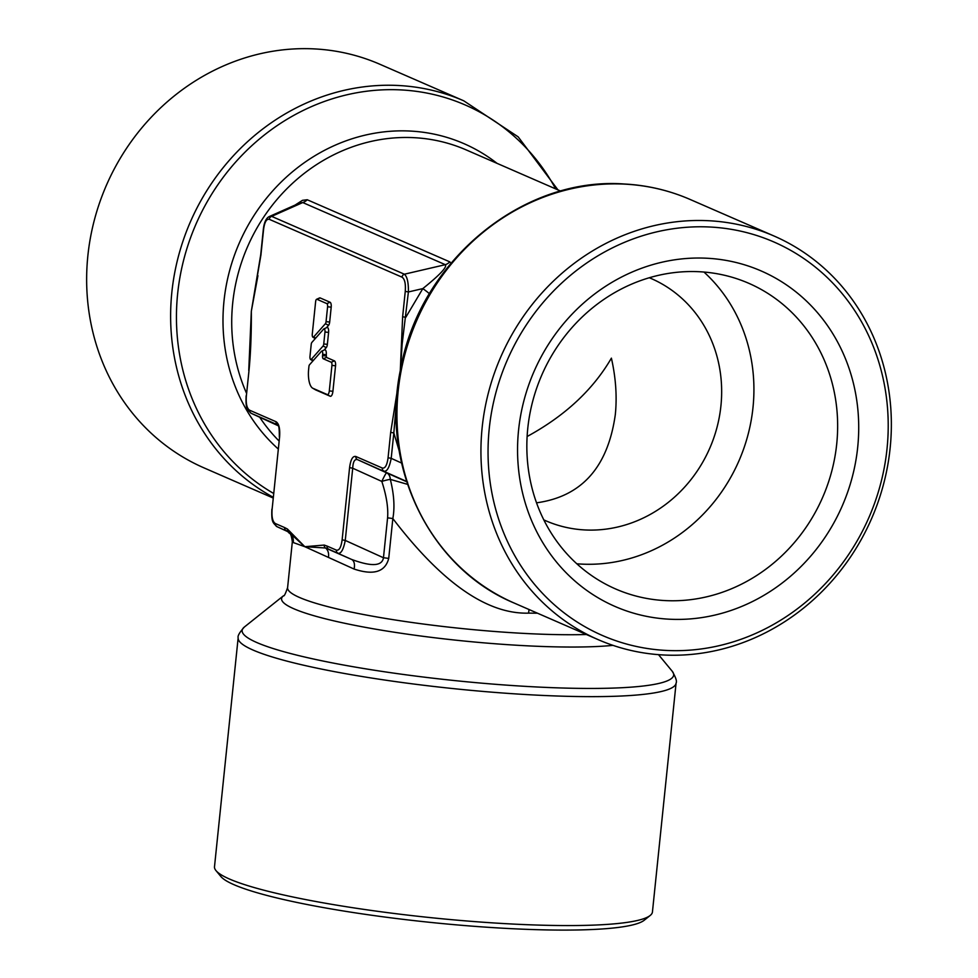<?xml version="1.0" encoding="UTF-8"?>
<svg xmlns="http://www.w3.org/2000/svg" width="978" height="978" viewBox="0 0 978 978"><rect width="100%" height="100%" fill="white"/><g stroke="black" fill="none" stroke-linecap="round" stroke-linejoin="round"><path stroke-width="1.47" d="M407.569 482.142L386.628 472.851A11.002 0.844 114.4 0 0 381.823 481.421C386.469 495.712 388.388 507.863 387.581 517.875L383.462 557.753A11.002 1.418 -174.1 0 1 388.718 558.45C385.161 571.996 373.608 575.529 354.048 569.037L304.83 546.702L293.339 542.582M238.155 637.803L214.5 866.728A220.136 28.423 5.9 0 0 215.979 870.603A220.136 28.423 5.9 0 0 513.12 924.063A220.136 28.423 5.9 0 0 650.187 915.469A220.136 28.423 5.9 0 0 652.436 911.985L676.091 683.06A220.136 28.423 -174.1 0 1 536.775 695.138A220.136 28.423 -174.1 0 1 238.155 637.803C237.471 636.006 239.549 632.411 244.366 627.02A216.908 28.007 5.9 0 0 536.409 686.959A216.908 28.007 5.9 0 0 672.216 671.238C675.835 677.497 677.118 681.446 676.091 683.06M215.979 870.603L220.857 876.496A214.634 27.714 5.9 0 0 510.565 928.623A214.634 27.714 5.9 0 0 644.209 920.249L650.187 915.469M273.033 497.961L203.913 467.839A220.136 202.263 -66.5 0 1 94.414 219.83A220.136 202.263 -66.5 0 1 314.293 48.9A220.136 202.263 -66.5 0 1 379.794 64.23L463.768 100.82A220.136 202.263 113.5 0 0 398.266 85.489A220.136 202.263 113.5 0 0 180.832 247.825A220.136 202.263 113.5 0 0 273.119 497.203M536.531 502.826C581.69 496.592 607.949 467.154 615.321 414.525C617.13 396.591 615.822 377.801 611.397 358.144C593.023 389.77 564.929 415.894 527.118 436.518M543.805 519.88A132.079 121.358 113.5 0 0 545.761 520.761A132.079 121.358 113.5 0 0 585.064 529.954A132.079 121.358 113.5 0 0 716.996 427.398A132.079 121.358 113.5 0 0 651.287 278.583A132.079 121.358 113.5 0 0 649.306 277.752M699.246 271.725A166.7 153.167 -66.5 0 1 748.842 283.327A166.7 153.167 -66.5 0 1 831.765 471.139A166.7 153.167 -66.5 0 1 665.26 600.59A166.7 153.167 -66.5 0 1 615.651 588.976A166.7 153.167 -66.5 0 1 532.729 401.163A166.7 153.167 -66.5 0 1 699.246 271.725M703.952 272.043A166.7 153.167 -66.5 0 1 739.943 458.511A166.7 153.167 -66.5 0 1 581.531 564.098A166.7 153.167 -66.5 0 1 576.824 563.793M706.788 258.229A182.984 168.13 -66.5 0 1 857.694 447.313A182.984 168.13 -66.5 0 1 669.49 619.208A182.984 168.13 -66.5 0 1 518.572 430.137A182.984 168.13 -66.5 0 1 706.788 258.229M666.262 650.431A214.634 197.201 -66.5 0 1 489.244 428.645A214.634 197.201 -66.5 0 1 710.016 227.018A214.634 197.201 -66.5 0 1 887.022 448.792A214.634 197.201 -66.5 0 1 666.262 650.431M663.707 654.991A220.136 202.263 -66.5 0 1 598.206 639.661A220.136 202.263 -66.5 0 1 488.707 391.652A220.136 202.263 -66.5 0 1 708.585 220.722A220.136 202.263 -66.5 0 1 774.087 236.04A220.136 202.263 -66.5 0 1 883.586 484.061A220.136 202.263 -66.5 0 1 663.707 654.991M537.472 613.194L528.597 613.133C487.178 614.343 441.934 582.815 392.838 518.572L388.718 558.45M250.515 345.405L251.334 311.224C251.468 333.608 250.686 353.4 248.987 370.613L246.358 395.992L248.987 370.613M257.935 275.649L251.334 311.224L248.754 370.43M295.05 205.099L302.471 200.331L307.226 199.744L449.807 261.872L450.968 263.192M408.816 338.461L404.782 351.518M401.591 463.046L391.2 458.34L393.828 432.948L399.244 451.054M388.07 457.741C387.068 465.21 385.149 468.645 382.312 468.034A3.301 3.032 113.5 0 0 384.012 471.188C387.031 471.726 389.427 467.435 391.2 458.34L388.07 457.741L390.687 432.362L393.828 432.948L396.799 397.569M407.52 484.342L390.32 479.391C394.061 494.403 394.892 507.46 392.838 518.572A11.002 1.418 -174.1 0 0 387.581 517.875M406.567 481.433L357.52 459.648L386.628 472.851A11.002 7.579 -66 0 1 390.308 479.379A11.002 1.467 162.5 0 0 381.823 481.421L352.716 468.217C353.021 461.738 354.623 458.878 357.52 459.648A3.301 3.032 -66.5 0 1 355.821 456.481C352.74 455.809 350.662 459.526 349.586 467.631L352.716 468.217L345.258 540.431C343.486 549.526 341.09 553.817 338.07 553.279A3.301 3.032 113.5 0 1 336.371 550.125C339.207 550.736 341.126 547.301 342.129 539.832L349.586 467.631M342.129 539.832L345.258 540.431L383.462 557.753C382.092 566.262 371.444 566.812 351.518 559.392A11.002 6.589 -65.9 0 1 354.048 569.037M287.434 529.037A3.301 3.007 121.2 0 0 288.632 531.922L304.83 546.702L324.219 545.064L327.055 546.066A3.301 3.032 113.5 0 0 328.755 549.22L351.518 559.392L325.54 547.998L304.83 546.702L287.434 529.037L284.647 527.582A3.301 3.032 113.5 0 0 286.346 530.748L287.019 531.274A11.002 10.929 117.4 0 1 287.287 531.409M287.544 531.531L276.97 526.665L287.544 531.531A11.002 10.929 117.4 0 1 287.544 531.531L288.596 532.362C289.439 534.33 290.869 531.213 292.336 541.8L287.593 587.656C285.442 593.866 284.06 596.58 283.437 595.81L244.366 627.02M293.314 541.971A11.002 10.941 -68.9 0 0 288.632 531.922L277.031 526.69A3.301 3.032 -66.5 0 1 275.331 523.523C272.618 521.714 271.542 516.983 272.104 509.33L279.574 437.117C280.185 428.816 279.023 423.682 276.077 421.738A3.301 3.032 113.5 0 0 277.728 424.88L251.224 413.327C247.104 409.22 245.6 409.036 246.138 395.809M251.224 413.327L278.302 425.785L251.285 413.352A3.301 3.032 -66.5 0 1 249.586 410.198C246.872 408.388 245.796 403.657 246.358 395.992M390.687 432.362L397.569 388.999M299.916 202.935L302.764 202.556L445.332 264.683C447.362 266.921 439.868 274.891 422.826 288.596L405.772 317.337L402.63 316.75L400.283 370.772M402.031 277.165C404.745 278.974 405.821 283.706 405.259 291.371L408.401 291.957C408.547 282.508 407.203 276.591 404.366 274.207A3.301 3.032 113.5 0 0 402.031 277.165L269.305 219.329A3.301 3.032 -66.5 0 1 271.639 216.37L269.439 216.48C266.175 217.984 264.146 222.299 263.327 229.427L263.559 229.622C264.549 222.14 266.468 218.717 269.305 219.329M263.559 229.622L260.93 255.001L251.334 311.224L260.71 254.818L263.327 229.427M315.197 389.623A18.044 6.736 -87.1 0 0 315.503 389.819A18.044 6.736 -87.1 0 0 315.821 389.977L330.161 396.224A5.941 2.213 -87.1 0 0 332.911 391.298L335.552 365.784A4.291 1.601 -87.1 0 0 334.439 360.882L326.469 357.41L326.285 354.721A4.291 1.601 -87.1 0 0 324.647 349.818L321.628 351.175A2.751 1.027 -87.1 0 0 321.371 351.371L309.476 364.818A2.2 0.819 -87.1 0 0 308.926 366.481L308.632 369.415A16.516 6.161 -87.1 0 0 312.63 388.156A16.516 6.161 -87.1 0 0 312.923 388.303L327.251 394.55A4.401 1.638 -87.1 0 0 329.305 390.907L331.933 365.393A2.751 1.027 -87.1 0 0 331.224 362.239L323.253 358.767A2.751 1.027 92.9 0 1 322.544 355.625L322.679 354.317A2.751 1.027 -87.1 0 0 321.628 351.175M326.42 327.74L328.596 325.283A4.291 1.601 -87.1 0 0 329.672 322.043L331.2 307.165A4.291 1.601 -87.1 0 0 330.087 302.251L320.136 297.923A4.291 1.601 -87.1 0 0 319.61 297.923L316.579 299.292A2.751 1.027 -87.1 0 0 315.637 301.566L312.275 334.097A2.751 1.027 -87.1 0 0 312.948 337.227A2.751 1.027 -87.1 0 0 313.583 337.043L325.368 323.718A2.751 1.027 -87.1 0 0 326.053 321.64L327.593 306.774A2.751 1.027 -87.1 0 0 326.872 303.62L316.921 299.28A2.751 1.027 -87.1 0 0 316.579 299.292M324.109 350.063L326.285 347.593A4.291 1.601 -87.1 0 0 327.361 344.354L328.596 332.398A4.291 1.601 -87.1 0 0 326.958 327.496L323.926 328.865A2.751 1.027 -87.1 0 0 323.681 329.06L311.896 342.386A2.751 1.027 -87.1 0 0 311.212 344.464L309.977 356.42A2.751 1.027 -87.1 0 0 310.637 359.537A2.751 1.027 -87.1 0 0 311.273 359.366L323.058 346.041A2.751 1.027 -87.1 0 0 323.742 343.963L324.977 332.007A2.751 1.027 -87.1 0 0 323.926 328.865M429.44 293.706A11.002 1.027 -144 0 0 422.826 288.596L408.401 291.957L402.154 344.011L400.467 369.806M586.409 634.514A176.113 22.739 -174.1 0 1 526.494 633.536A176.113 22.739 -174.1 0 1 287.593 587.656M612.986 645.358A180.942 23.362 -174.1 0 1 527.056 645.81A180.942 23.362 -174.1 0 1 283.437 595.81M497.02 163.338A180.942 166.248 113.5 0 0 410.112 131.052A180.942 166.248 113.5 0 0 237.923 246.248A180.942 166.248 113.5 0 0 278.107 448.865M560.761 191.113L466.237 149.927A176.113 161.81 113.5 0 0 413.841 137.666A176.113 161.81 113.5 0 0 262.935 218.277A176.113 161.81 113.5 0 0 246.419 392.997M259.683 417.215A176.113 161.81 113.5 0 0 278.938 440.87M273.51 493.377A216.908 199.304 -66.5 0 1 187.226 247.52A216.908 199.304 -66.5 0 1 400.76 89.903A216.908 199.304 -66.5 0 1 555.663 188.888M514.232 603.071C429.049 567.827 379.623 464.721 400.821 368.009C420.161 261.199 522.386 176.541 624.037 183.986C647.094 185.184 669.111 190.331 690.101 199.451A220.136 202.263 113.5 0 0 624.6 184.121A220.136 202.263 113.5 0 0 404.721 355.051A220.136 202.263 113.5 0 0 514.232 603.071L598.206 639.661M529.025 609.514A60.538 22.58 -87.1 0 0 528.597 613.133M324.219 545.064A3.301 3.056 105.2 0 0 325.54 547.998A11.002 8.411 -66 0 1 328.437 557.277M327.055 546.066L336.371 550.125M249.586 410.198L276.077 421.738M279.574 437.117L272.104 509.33M275.331 523.523L284.647 527.582M355.821 456.481L382.312 468.034M402.63 316.75L405.259 291.371M449.807 261.872A11.002 10.11 113.5 0 1 445.332 264.683L404.366 274.207L271.639 216.37L302.764 202.556A11.002 10.11 113.5 0 0 307.226 199.744M326.285 354.721L322.679 354.317M326.151 356.016L322.544 355.625M326.469 357.41L323.253 358.767M334.439 360.882L331.224 362.239M335.552 365.784L331.933 365.393M332.911 391.298L329.305 390.907M330.161 396.224L327.251 394.55M315.821 389.977L312.923 388.303M320.136 297.923L316.921 299.28M330.087 302.251L326.872 303.62M331.2 307.165L327.593 306.774M329.672 322.043L326.053 321.64M328.596 325.283L325.368 323.718M315.711 338.07L313.583 337.043M328.596 332.398L324.977 332.007M327.361 344.354L323.742 343.963M326.285 347.593L323.058 346.041M313.4 360.393L311.273 359.366M690.101 199.451L774.087 236.04M557.937 189.879L518.193 136.871L463.768 100.82M658.5 654.649L672.216 671.238M277.801 424.917L277.715 424.855C278.816 424.648 279.353 428.67 279.341 436.934M276.97 526.665C272.85 522.545 271.346 522.362 271.884 509.135M299.977 202.911L269.439 216.48M312.63 388.156L315.503 389.819M312.948 337.227L315.271 338.571M310.637 359.537L312.96 360.882"/></g></svg>
